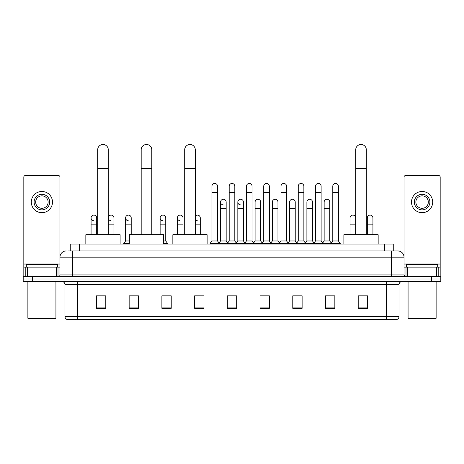 <?xml version="1.0" encoding="UTF-8"?>
<svg xmlns="http://www.w3.org/2000/svg" width="464" height="464" viewBox="0 0 464 464"><rect width="100%" height="100%" fill="white"/><g stroke="black" fill="none" stroke-linecap="round" stroke-linejoin="round"><path stroke-width="0.7" d="M70.261 250.949L70.261 244.093L393.739 244.093L393.739 250.949M68.533 250.949L395.612 250.949M68.388 250.949L72.442 250.949L72.442 257.178L59.972 257.178L59.972 274.943A1.56 1.56 0 0 1 58.418 276.503M66.207 250.949A6.235 6.235 0 0 0 59.972 257.178L59.972 177.091A1.56 1.56 0 0 0 58.418 175.531L25.381 175.531A1.56 1.56 0 0 0 23.821 177.091L23.821 267.154L27.33 267.154L27.33 276.503M397.793 250.949A6.235 6.235 0 0 1 404.028 257.178L391.558 257.178L391.558 250.949L397.7 250.949M436.67 276.503L436.67 267.154L440.179 267.154L440.179 276.503L440.179 177.091A1.56 1.56 0 0 0 438.619 175.531L405.582 175.531A1.56 1.56 0 0 0 404.028 177.091L404.028 274.943L405.582 276.503M32.55 276.503L23.2 276.503L23.2 278.997L32.55 278.997L23.2 278.997L23.2 281.491L32.55 281.491L32.55 278.997L431.45 278.997L32.55 278.997L32.55 276.503L431.45 276.503L431.45 278.997L440.8 278.997L431.45 278.997L431.45 281.491L32.55 281.491M440.8 276.503L440.8 278.997L440.8 276.503L431.45 276.503M399.04 316.518C398.953 318.008 398.205 319.006 396.795 319.51L386.576 319.51L386.576 316.518L399.04 316.518L399.04 284.606A3.115 3.115 0 0 1 402.155 281.491M386.576 319.51L67.205 319.51A3.115 3.115 0 0 1 64.96 316.518L64.96 284.606C64.774 282.715 63.736 281.671 61.845 281.491M367.563 308.322L367.563 295.852L358.214 295.852L358.214 308.322L367.563 308.322M334.84 308.322L334.84 295.852L325.49 295.852L325.49 308.322L334.84 308.322M302.122 308.322L302.122 295.852L292.772 295.852L292.772 308.322L302.122 308.322M269.398 308.322L269.398 295.852L260.049 295.852L260.049 308.322L269.398 308.322M105.786 308.322L105.786 295.852L96.437 295.852L96.437 308.322L105.786 308.322M138.51 308.322L138.51 295.852L129.16 295.852L129.16 308.322L138.51 308.322M171.228 308.322L171.228 295.852L161.878 295.852L161.878 308.322L171.228 308.322M203.951 308.322L203.951 295.852L194.602 295.852L194.602 308.322L203.951 308.322M236.675 308.322L236.675 295.852L227.325 295.852L227.325 308.322L236.675 308.322M440.8 281.491L440.8 278.997L440.8 281.491L431.45 281.491M297.946 295.916L295.545 295.916M332.473 295.916L330.072 295.916M194.602 295.916L201.208 295.916M161.878 295.916L166.054 295.916M135.268 295.916L131.527 295.916M263.413 295.852L261.012 295.916M228.885 295.852L235.115 295.852M138.51 295.916L129.16 295.916M105.786 295.916L96.437 295.916M269.398 295.916L260.049 295.916M302.122 295.916L292.772 295.916M334.84 295.916L325.49 295.916M367.563 295.916L358.214 295.916M56.469 276.503L56.469 267.154L27.33 267.154M56.469 267.154L59.972 267.154M23.821 276.503L23.821 267.154M41.899 194.294A7.789 7.789 0 0 0 34.11 202.084A7.789 7.789 0 0 0 41.899 209.873A7.789 7.789 0 0 0 49.689 202.084A7.789 7.789 0 0 0 41.899 194.294M41.899 195.849A6.235 6.235 0 0 0 35.664 202.084A6.235 6.235 0 0 0 41.899 208.313A6.235 6.235 0 0 0 48.134 202.084A6.235 6.235 0 0 0 41.899 195.849M41.899 212.68A10.597 10.597 0 0 0 52.496 202.084A10.597 10.597 0 0 0 41.899 191.487A10.597 10.597 0 0 0 31.303 202.084A10.597 10.597 0 0 0 41.899 212.68M55.297 318.884L28.495 318.884L27.875 318.263L55.924 318.263L55.297 318.884M27.875 281.491L27.875 318.263M55.924 281.491L55.924 318.263M57.478 267.154L57.478 264.66L26.315 264.66L26.315 267.154M97.684 234.743L97.684 149.791A5.295 5.295 0 0 1 102.979 144.49A5.295 5.295 0 0 1 108.28 149.791A5.295 5.295 0 0 0 102.979 144.49M108.28 234.743L108.28 149.791M120.118 244.093L120.118 234.743L85.84 234.743L85.84 244.093M141.189 234.743L141.189 149.791A5.295 5.295 0 0 1 146.485 144.49A5.295 5.295 0 0 1 151.786 149.791A5.295 5.295 0 0 0 146.485 144.49M151.786 234.743L151.786 149.791M163.624 244.093L163.624 234.743L129.346 234.743L129.346 244.093M184.695 234.743L184.695 149.791A5.295 5.295 0 0 1 189.991 144.49A5.295 5.295 0 0 1 195.286 149.791A5.295 5.295 0 0 0 189.991 144.49M195.286 234.743L195.286 149.791M207.13 244.093L207.13 234.743L172.852 234.743L172.852 244.093M355.72 234.743L355.72 149.791A5.295 5.295 0 0 1 361.021 144.49A5.295 5.295 0 0 1 366.316 149.791A5.295 5.295 0 0 0 361.021 144.49M366.316 234.743L366.316 149.791M378.16 244.093L378.16 234.743L343.882 234.743L343.882 244.093M211.932 192.485L217.541 192.485L217.541 240.973L211.932 240.973L211.932 186.25A2.807 2.807 0 0 1 214.913 183.454A2.807 2.807 0 0 1 217.541 186.25A2.807 2.807 0 0 0 214.913 183.454M211.932 240.973L210.059 243.467L210.059 244.093L210.059 243.467L219.408 243.467L219.408 244.093M217.541 240.973L219.408 243.467L227.325 243.467L227.325 244.093M229.193 192.485L234.807 192.485L234.807 240.973L229.193 240.973L229.193 186.25A2.807 2.807 0 0 1 232.174 183.454A2.807 2.807 0 0 1 234.807 186.25A2.807 2.807 0 0 0 232.174 183.454M229.193 217.912L229.193 240.973L227.325 243.467L236.675 243.467L236.675 244.093M234.807 240.973L236.675 243.467L244.592 243.467L244.592 244.093M246.459 192.485L252.068 192.485L252.068 240.973L246.459 240.973L246.459 186.25A2.807 2.807 0 0 1 249.441 183.454A2.807 2.807 0 0 1 252.068 186.25A2.807 2.807 0 0 0 249.441 183.454M243.438 240.973L243.438 208.313L237.829 208.313L237.829 240.973L243.438 240.973L244.951 242.991L246.459 240.973L244.592 243.467L253.941 243.467L253.941 244.093M255.09 240.973L255.09 208.313L260.704 208.313L260.704 240.973L255.09 240.973L253.582 242.991L252.068 240.973L253.941 243.467L261.853 243.467L261.853 244.093M263.726 192.485L269.335 192.485L269.335 240.973L263.726 240.973L263.726 186.25A2.807 2.807 0 0 1 266.707 183.454A2.807 2.807 0 0 1 269.335 186.25A2.807 2.807 0 0 0 266.707 183.454M260.704 240.973L262.212 242.991L263.726 240.973L261.853 243.467L271.202 243.467L271.202 244.093M272.356 240.973L272.356 208.313L277.965 208.313L277.965 240.973L272.356 240.973L270.848 242.991L269.335 240.973L271.202 243.467L279.119 243.467L279.119 244.093M280.993 192.485L286.601 192.485L286.601 240.973L280.993 240.973L280.993 186.25A2.807 2.807 0 0 1 283.974 183.454A2.807 2.807 0 0 1 286.601 186.25A2.807 2.807 0 0 0 283.974 183.454M277.965 240.973L279.479 242.991L280.993 240.973L279.119 243.467L288.469 243.467L288.469 244.093M289.623 240.973L289.623 208.313L295.232 208.313L295.232 240.973L289.623 240.973L288.109 242.991L286.601 240.973L288.469 243.467L296.386 243.467L296.386 244.093M298.253 192.485L303.862 192.485L303.862 240.973L298.253 240.973L298.253 186.25A2.807 2.807 0 0 1 301.235 183.454A2.807 2.807 0 0 1 303.862 186.25A2.807 2.807 0 0 0 301.235 183.454M295.232 240.973L296.745 242.991L298.253 240.973L296.386 243.467L305.735 243.467L305.735 244.093M306.89 240.973L306.89 208.313L312.498 208.313L312.498 240.973L306.89 240.973L305.376 242.991L303.862 240.973L305.735 243.467L313.652 243.467L313.652 244.093M315.52 192.485L321.129 192.485L321.129 240.973L315.52 240.973L315.52 186.25A2.807 2.807 0 0 1 318.501 183.454A2.807 2.807 0 0 1 321.129 186.25A2.807 2.807 0 0 0 318.501 183.454M312.498 240.973L314.006 242.991L315.52 240.973L313.652 243.467L323.002 243.467L323.002 244.093M324.15 240.973L324.15 208.313L329.765 208.313L329.765 240.973L324.15 240.973L322.642 242.991L321.129 240.973L323.002 243.467L330.913 243.467L330.913 244.093M332.787 192.485L338.395 192.485L338.395 240.973L332.787 240.973L332.787 186.25A2.807 2.807 0 0 1 335.768 183.454A2.807 2.807 0 0 1 338.395 186.25A2.807 2.807 0 0 0 335.768 183.454M332.787 240.973L330.913 243.467L340.263 243.467L340.263 244.093M338.395 240.973L340.263 243.467M223.19 204.879A2.807 2.807 0 0 1 220.562 202.084A2.807 2.807 0 0 1 223.544 199.282A2.807 2.807 0 0 1 226.171 202.084L226.171 208.313L220.562 208.313L220.562 202.084M226.171 208.313L226.171 240.973L220.562 240.973L220.562 208.313M220.562 240.973L219.049 242.991M226.171 240.973L227.685 242.991M240.456 204.879A2.807 2.807 0 0 1 237.829 202.084A2.807 2.807 0 0 1 240.81 199.282A2.807 2.807 0 0 1 243.438 202.084L243.438 208.313M237.829 240.973L236.315 242.991M255.09 208.313L255.09 202.084A2.807 2.807 0 0 1 258.071 199.282A2.807 2.807 0 0 1 260.704 202.084L260.704 208.313M272.356 208.313L272.356 202.084A2.807 2.807 0 0 1 275.338 199.282A2.807 2.807 0 0 1 277.965 202.084L277.965 208.313M289.623 208.313L289.623 202.084A2.807 2.807 0 0 1 292.604 199.282A2.807 2.807 0 0 1 295.232 202.084L295.232 208.313M306.89 208.313L306.89 202.084A2.807 2.807 0 0 1 309.871 199.282A2.807 2.807 0 0 1 312.498 202.084L312.498 208.313M324.15 208.313L324.15 202.084A2.807 2.807 0 0 1 327.132 199.282A2.807 2.807 0 0 1 329.765 202.084L329.765 208.313M329.765 240.973L331.273 242.991M93.705 220.713A2.807 2.807 0 0 1 91.077 217.912A2.807 2.807 0 0 1 94.059 215.116A2.807 2.807 0 0 1 96.686 217.912L96.686 224.147L91.077 224.147L91.077 217.912M96.686 234.743L96.686 224.147M91.077 234.743L91.077 224.147M110.971 220.713A2.807 2.807 0 0 1 108.338 217.912A2.807 2.807 0 0 1 111.319 215.116A2.807 2.807 0 0 1 113.953 217.912L113.953 224.147L108.338 224.147L108.338 217.912M113.953 234.743L113.953 224.147M108.338 234.743L108.338 224.147M128.232 220.713A2.807 2.807 0 0 1 125.605 217.912A2.807 2.807 0 0 1 128.586 215.116A2.807 2.807 0 0 1 131.213 217.912L131.213 224.147L125.605 224.147L125.605 217.912M129.346 240.973L125.605 240.973L125.605 224.147M131.213 234.743L131.213 224.147M125.605 240.973L123.737 243.467L123.737 244.093M129.346 243.467L123.737 243.467M162.765 220.713A2.807 2.807 0 0 1 160.138 217.912A2.807 2.807 0 0 1 163.113 215.116A2.807 2.807 0 0 1 165.747 217.912L165.747 224.147L160.138 224.147L160.138 217.912M165.747 224.147L165.747 240.973L163.624 240.973M160.138 234.743L160.138 224.147M165.747 240.973L167.614 243.467L163.624 243.467M167.614 243.467L167.614 244.093M180.026 220.713A2.807 2.807 0 0 1 177.399 217.912A2.807 2.807 0 0 1 180.38 215.116A2.807 2.807 0 0 1 183.007 217.912L183.007 224.147L177.399 224.147L177.399 217.912M183.007 234.743L183.007 224.147M177.399 234.743L177.399 224.147M197.293 220.713A2.807 2.807 0 0 1 195.286 219.675M195.286 216.149A2.807 2.807 0 0 1 200.274 217.912L200.274 224.147L195.286 224.147M200.274 234.743L200.274 224.147M350.047 217.912A2.807 2.807 0 0 1 353.029 215.116A2.807 2.807 0 0 1 355.662 217.912L355.662 224.147L350.047 224.147L350.047 217.912M355.662 234.743L355.662 224.147M350.047 234.743L350.047 224.147M367.314 217.912A2.807 2.807 0 0 1 370.295 215.116A2.807 2.807 0 0 1 372.923 217.912L372.923 224.147L367.314 224.147L367.314 217.912M372.923 234.743L372.923 224.147M367.314 234.743L367.314 224.147M436.67 267.154L407.531 267.154L407.531 276.503M404.028 267.154L407.531 267.154M404.028 276.503L404.028 274.943L391.558 274.943L391.558 257.178L72.442 257.178L72.442 274.943L391.558 274.943L391.558 276.503M422.101 194.294A7.789 7.789 0 0 0 414.311 202.084A7.789 7.789 0 0 0 422.101 209.873A7.789 7.789 0 0 0 429.89 202.084A7.789 7.789 0 0 0 422.101 194.294M422.101 195.849A6.235 6.235 0 0 0 415.866 202.084A6.235 6.235 0 0 0 422.101 208.313A6.235 6.235 0 0 0 428.336 202.084A6.235 6.235 0 0 0 422.101 195.849M422.101 212.68A10.597 10.597 0 0 0 432.697 202.084A10.597 10.597 0 0 0 422.101 191.487A10.597 10.597 0 0 0 411.504 202.084A10.597 10.597 0 0 0 422.101 212.68M435.505 318.884L408.703 318.884L408.076 318.263L436.125 318.263L435.505 318.884M408.076 281.491L408.076 318.263M436.125 281.491L436.125 318.263M437.685 267.154L437.685 264.66L406.522 264.66L406.522 267.154M79.611 250.949L79.611 244.093M384.389 250.949L384.389 244.093M72.442 276.503L72.442 274.943L59.972 274.943M386.576 281.491L386.576 284.606L64.96 284.606M399.04 284.606L386.576 284.606L386.576 316.518L77.424 316.518L77.424 319.51M64.96 316.518L77.424 316.518L77.424 281.491M236.675 307.887L227.325 307.887M203.951 307.887L194.602 307.887M171.228 307.887L161.878 307.887M138.51 307.887L129.16 307.887M105.786 307.887L96.437 307.887M269.398 307.887L260.049 307.887M302.122 307.887L292.772 307.887M334.84 307.887L325.49 307.887M367.563 307.887L358.214 307.887M59.972 264.039L23.821 264.039M59.949 275.216L59.949 267.154M58 267.154L58 276.503M23.85 267.154L23.85 276.503M25.793 276.503L25.793 267.154M97.684 168.49L108.28 168.49M141.189 168.49L151.786 168.49M184.695 168.49L195.286 168.49M355.72 168.49L366.316 168.49M440.179 264.039L404.028 264.039M440.15 276.503L440.15 267.154M438.207 267.154L438.207 276.503M404.051 267.154L404.051 275.216M406 276.503L406 267.154M217.541 192.485L217.541 186.25M234.807 192.485L234.807 186.25M252.068 192.485L252.068 186.25M269.335 192.485L269.335 186.25M286.601 192.485L286.601 186.25M303.862 192.485L303.862 186.25M321.129 192.485L321.129 186.25M338.395 192.485L338.395 186.25M237.829 208.313L237.829 202.084"/></g></svg>
